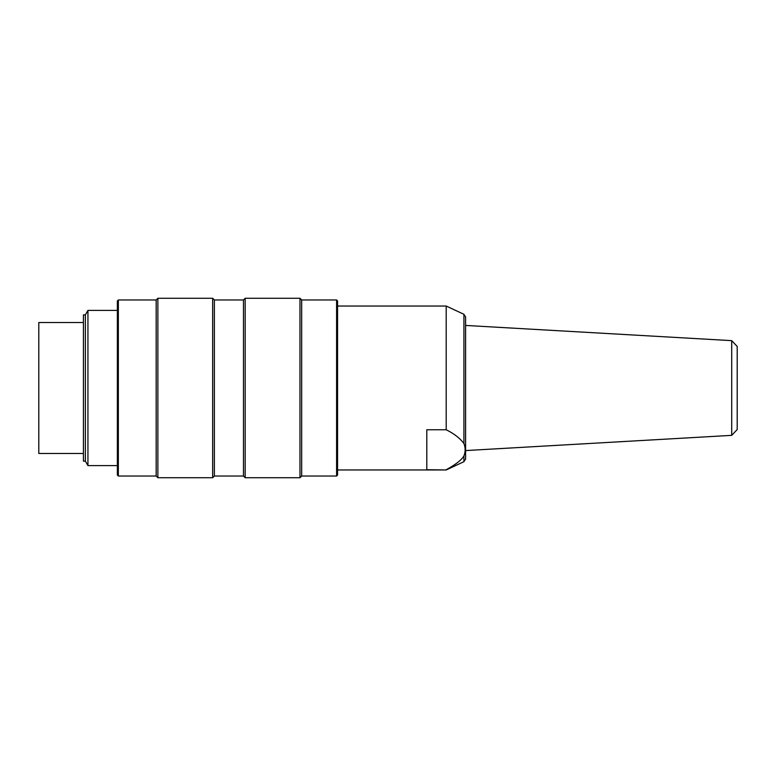 <?xml version="1.0" encoding="UTF-8"?>
<svg xmlns="http://www.w3.org/2000/svg" width="776" height="776" viewBox="0 0 776 776"><rect width="100%" height="100%" fill="white"/><g stroke="black" fill="none" stroke-linecap="round" stroke-linejoin="round"><path stroke-width="1.16" d="M446.2 469.713C455.56 464.649 461.468 460.071 463.922 455.978C465.542 451.836 465.542 447.674 463.922 443.484C459.974 438.227 454.067 433.648 446.2 429.759L426.8 429.759L426.8 469.713L446.2 469.965L337.56 469.965M465.6 350.403L465.6 459.062L465.6 450.565L731.71 435.355L731.71 340.645L465.6 325.435L465.6 316.938L465.6 350.403M446.2 429.759L446.2 306.035L337.56 306.035M465.6 447.568L465.6 328.432M731.71 435.355L737.2 429.545L737.2 346.455L731.71 340.645M83.42 453.475L38.8 453.475L38.8 322.525L83.42 322.525M85.36 461.138L83.42 461.138L83.42 314.862L85.36 314.862L87.94 310.4L87.94 465.6L85.36 461.138L85.36 314.862M87.94 465.6L117.37 465.6L117.37 475.058L117.37 300.942L118.34 299.972L118.34 476.027L117.37 475.058M118.34 476.027L156.17 476.027L156.17 299.972L118.34 299.972M156.17 299.972L157.868 298.275L157.868 477.725L156.17 476.027M214.37 476.027L214.37 299.972L243.47 299.972L243.47 476.027L214.37 476.027L212.672 477.725L212.672 298.275L157.868 298.275M243.47 299.972L245.167 298.275L245.167 477.725L243.47 476.027M337.56 472.147L337.56 475.058L336.59 476.027L301.67 476.027L299.972 477.725L299.972 298.275L245.167 298.275M301.67 476.027L301.67 299.972L299.972 298.275M336.59 476.027L336.59 299.972L301.67 299.972M337.56 475.058L337.56 300.942L336.59 299.972M446.2 469.965L463.922 461.701L463.922 455.978M465.6 316.938L463.922 314.299L463.922 443.484M463.922 461.701L465.6 459.062M463.922 314.299L446.2 306.035M117.37 310.4L87.94 310.4M212.672 477.725L157.868 477.725M214.37 299.972L212.672 298.275M299.972 477.725L245.167 477.725"/></g></svg>
